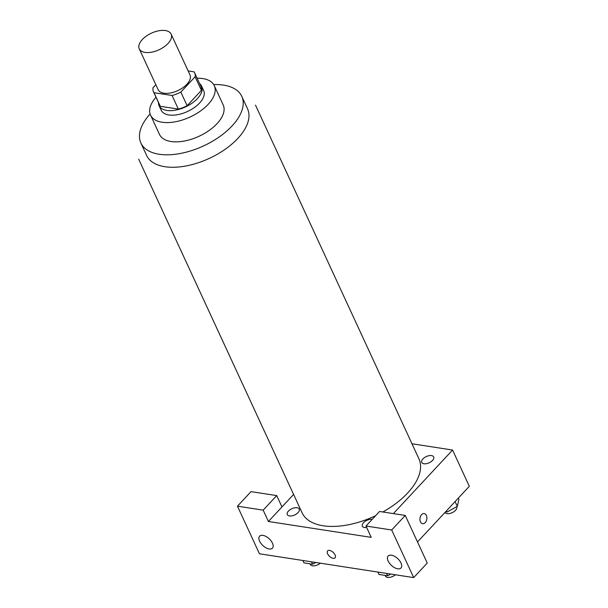 <?xml version="1.0" encoding="UTF-8"?>
<svg xmlns="http://www.w3.org/2000/svg" width="608" height="608" viewBox="0 0 608 608"><rect width="100%" height="100%" fill="white"/><g stroke="black" fill="none" stroke-linecap="round" stroke-linejoin="round"><path stroke-width="0.91" d="M168.051 43.457A17.548 9.143 155.2 0 1 151.681 52.159A17.548 9.143 155.2 0 1 139.262 48.838A17.548 9.143 155.2 0 1 151.362 33.174A17.548 9.143 155.2 0 1 171.129 34.109A17.548 9.143 155.2 0 1 168.051 43.457M171.129 34.109L189.985 74.913A17.548 9.143 155.2 0 1 186.907 84.261A17.548 9.143 155.2 0 1 170.529 92.963A17.548 9.143 155.2 0 1 158.118 89.642L139.262 48.838M187.127 105.686A22.656 11.803 155.2 0 1 178.342 109.098L160.307 106.309L154.022 92.712L172.056 95.494A22.656 11.803 155.2 0 0 180.842 92.082L187.127 105.686L201.392 90.372A22.656 11.803 155.2 0 0 200.898 86.374L194.613 72.778A22.656 11.803 155.2 0 0 194.081 71.843L188.138 70.923M155.846 84.725L152.996 87.788A22.656 11.803 155.2 0 0 153.49 91.778A22.656 11.803 155.2 0 0 154.022 92.712M180.842 92.082L195.107 76.768A22.656 11.803 155.2 0 0 194.613 72.778M178.342 109.098L172.056 95.494M201.392 90.372L195.107 76.768M160.307 106.309A22.656 11.803 155.2 0 1 159.775 105.382L153.49 91.778M158.49 102.6A23.4 12.19 -24.8 0 0 159.091 105.693A23.4 12.19 -24.8 0 0 166.782 110.428A23.4 12.19 -24.8 0 0 192.105 103.132A23.4 12.19 -24.8 0 0 201.582 86.062A23.4 12.19 -24.8 0 0 199.614 83.6M201.582 86.062L203.672 90.592A23.4 12.19 155.2 0 1 199.568 103.056A23.4 12.19 155.2 0 1 168.872 114.965A23.4 12.19 155.2 0 1 161.188 110.23L159.091 105.693M156.005 97.234A35.104 18.286 -24.8 0 0 150.564 115.132A35.104 18.286 -24.8 0 0 162.093 122.238A35.104 18.286 -24.8 0 0 200.085 111.294A35.104 18.286 -24.8 0 0 214.297 85.69A35.104 18.286 -24.8 0 0 197.136 78.227M150.564 115.132L159.471 134.406A35.104 18.286 -24.8 0 0 171 141.512A35.104 18.286 -24.8 0 0 208.992 130.56A35.104 18.286 -24.8 0 0 223.197 104.956L214.297 85.69M150.115 113.962A55.579 28.948 -24.8 0 0 140.881 142.994A55.579 28.948 -24.8 0 0 159.136 154.242A55.579 28.948 -24.8 0 0 219.29 136.906A55.579 28.948 -24.8 0 0 241.786 96.368A55.579 28.948 -24.8 0 0 213.697 84.58M255.512 105.154L418.912 458.766A64.357 33.524 155.2 0 1 407.618 493.042A64.357 33.524 155.2 0 1 382.835 511.982M375.622 515.69A64.357 33.524 155.2 0 1 302.07 512.757L138.67 159.136M422.894 458.941A6.574 3.428 -24.8 0 0 426.816 463.6A6.574 3.428 -24.8 0 0 433.413 456.517A6.574 3.428 -24.8 0 0 422.894 458.941M371.23 537.366L268.409 521.489L263.173 510.15L237.462 506.183L259.464 553.782L413.691 577.6L391.696 530.001L365.993 526.026L371.23 537.366M393.361 513.608L452.565 450.042L411.981 443.772M293.603 494.441L268.409 521.489M298.087 512.582A6.574 3.428 155.2 0 1 287.561 515.014A6.574 3.428 155.2 0 1 294.158 507.923A6.574 3.428 155.2 0 1 298.087 512.582M366.67 527.493A6.574 3.428 155.2 0 1 362.885 523.473A6.574 3.428 155.2 0 1 372.21 519.354M335.092 554.937A5.122 2.698 43 0 1 335.084 557.848A5.122 2.698 43 0 1 329.506 556.335A5.122 2.698 43 0 1 327.598 550.871A5.122 2.698 43 0 1 331.345 551.053A5.122 2.698 43 0 1 335.092 554.937M272.452 543.164A8.778 4.621 43 0 1 272.452 548.15A8.778 4.621 43 0 1 262.876 545.551A8.778 4.621 43 0 1 259.608 536.188A8.778 4.621 43 0 1 266.038 536.499A8.778 4.621 43 0 1 272.452 543.164M400.984 563.008A8.778 4.621 43 0 1 400.976 567.994A8.778 4.621 43 0 1 391.408 565.402A8.778 4.621 43 0 1 388.132 556.031A8.778 4.621 43 0 1 394.562 556.343A8.778 4.621 43 0 1 400.984 563.008M327.598 550.871A5.122 2.698 -137 0 0 329.506 556.328A5.122 2.698 -137 0 0 335.092 557.848M365.993 526.026L379.552 511.472L405.255 515.447L427.249 563.046L413.691 577.6M405.255 515.447L391.696 530.001M281.968 506.935L276.724 495.596L251.02 491.629L237.462 506.183M276.724 495.596L263.173 510.15M417.498 541.948L469.33 486.309L452.565 450.042M420.455 521.816A5.122 3.435 -81.2 0 1 420.584 516.2A5.122 3.435 -81.2 0 1 424.202 513.578A5.122 3.435 -81.2 0 1 426.816 519.164A5.122 3.435 -81.2 0 1 422.636 523.693A5.122 3.435 -81.2 0 1 420.455 521.816M422.636 523.693A5.122 3.435 98.8 0 0 426.816 519.156A5.122 3.435 98.8 0 0 424.202 513.578M445.558 511.822L447.055 512.058L457.315 506.358L458.911 499.32L458.348 498.096M447.055 512.058L446.485 510.826M457.315 506.358L455.103 501.577M456.676 506.707L456.722 506.798A6.574 3.428 155.2 0 1 455.567 510.294A6.574 3.428 155.2 0 1 449.646 513.517A6.574 3.428 155.2 0 1 444.904 512.529M377.918 572.075L379.02 574.461L387.676 575.799L390.8 574.066M387.676 575.799L386.574 573.412M395.413 574.78A6.574 3.428 155.2 0 1 385.404 576.057L385.1 575.404M302.852 560.485L303.954 562.871L312.618 564.209L315.742 562.476M312.618 564.209L311.509 561.822M320.355 563.19A6.574 3.428 155.2 0 1 310.346 564.467L310.042 563.814M241.786 96.368L247.547 108.832A55.579 28.948 155.2 0 1 237.796 138.426A55.579 28.948 155.2 0 1 164.897 166.714A55.579 28.948 155.2 0 1 146.642 155.458L140.881 142.994"/></g></svg>
